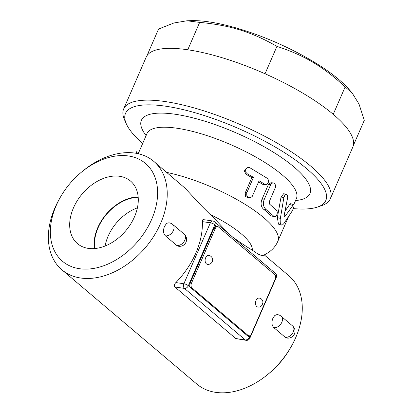 <?xml version="1.0" encoding="UTF-8"?>
<svg xmlns="http://www.w3.org/2000/svg" width="413" height="413" viewBox="0 0 413 413"><rect width="100%" height="100%" fill="white"/><g stroke="black" fill="none" stroke-linecap="round" stroke-linejoin="round"><path stroke-width="0.62" d="M142.661 143.512A109.208 31.202 23.5 0 1 126.352 123.905A109.208 31.202 23.5 0 1 165.742 106.213A109.208 31.202 23.5 0 1 289.177 155.686A109.208 31.202 23.5 0 1 317.545 207.042A109.208 31.202 23.5 0 1 293.411 208.611M274.599 216.784L271.145 215.849A81.475 23.278 -156.5 0 0 263.458 209.138C261.047 206.789 260.489 203.661 261.785 199.763L268.409 184.528L270.897 182.716L273.174 182.887L271.733 183.315L270.773 184.466L264.057 199.897C262.771 203.805 263.391 206.98 265.915 209.412L274.335 216.696L275.915 216.34L277.138 214.13L277.324 212.241L276.829 210.62L269.622 204.167L269.224 201.797L275.435 187.347L275.528 185.654L275.115 184.306L274.387 183.387L273.174 182.887M250.17 197.77L248.311 197.956L245.508 196.407L245.234 192.871L251.858 177.636A81.475 23.278 -156.5 0 0 246.2 174.405L244.32 171.09L246.349 168.101L248.218 167.492L249.72 167.657L267.185 178.24L268.285 179.8L268.44 182.154L267.206 184.183L265.347 184.626L259.09 180.77L252.214 196.48L250.34 197.75L248.28 197.28L246.793 195.349L246.706 193L253.479 177.353L247.387 173.868L246.179 172.644L245.627 171.137L245.714 169.691L246.453 168.385L247.573 167.652M265.76 184.668L262.301 184.219A81.475 23.278 -156.5 0 0 258.636 181.808M281.573 225.07L278.455 224.13L277.366 217.589L281.031 197.047L283.679 193.702L286.524 194.342L285.688 194.471L284.856 195.179L283.86 197.657L280.159 219.633L280.272 222.984L281.238 224.899L282.466 224.951L283.865 223.593L292.518 210.511L294.056 206.288L293.984 204.869L293.178 205.039L285.135 216.216L284.655 216.582L284.314 216.386L284.221 215.065L287.691 197.373L287.484 195.303L286.524 194.342M285.053 211.157L289.652 204.471L290.669 203.661L293.819 204.729M317.545 207.042L321.789 205.586A112.677 32.188 -156.5 0 0 330.312 198.829A112.677 32.188 -156.5 0 0 279.565 144.509A112.677 32.188 -156.5 0 0 165.169 101.557A112.677 32.188 -156.5 0 0 123.652 108.97A112.677 32.188 -156.5 0 0 124.525 119.811L126.352 123.905M330.312 198.829L352.836 147.028A112.677 32.188 -156.5 0 0 302.089 92.713A112.677 32.188 -156.5 0 0 187.688 49.761A112.677 32.188 -156.5 0 0 146.176 57.17L123.652 108.97M265.038 73.767L276.947 46.38C251.651 31.915 230.026 25.203 199.66 22.395L186.991 20.779L173.95 22.973L158.556 29.044L146.93 55.77M187.76 49.772L199.66 22.395M186.991 20.779L191.033 20.65A100.54 28.724 23.5 0 1 348.954 89.316L352.134 92.956L345.139 86.952C323.121 66.514 304.035 55.161 276.947 46.38M353.342 145.521L364.292 120.338L359.031 104.097L352.134 92.956M333.239 114.324L345.139 86.952M136.135 153.285L136.651 151.71L138.747 152.5M251.858 177.636L253.479 177.353M288.413 216.939L277.841 241.259C275.28 247.382 270.36 252.116 263.081 255.456L261.109 255.353L257.965 254.021L252.286 250.144C247.232 247.201 240.655 242.818 232.545 237C225.08 230.635 215.669 219.288 210.134 214.455L200.961 205.271L185.138 188.245L153.719 161.313A71.072 49.405 -49.7 0 0 83.034 170.863L81.645 171.999A64.139 44.583 130.3 0 1 157.172 186.118A64.139 44.583 130.3 0 1 94.747 268.233A64.139 44.583 130.3 0 1 56.292 205.349A64.139 44.583 130.3 0 1 60.525 196.944A64.139 44.583 130.3 0 1 81.645 171.999M60.525 196.944L59.627 198.503A71.072 49.405 -49.7 0 0 54.939 207.816A71.072 49.405 -49.7 0 0 61.867 269.797A71.072 49.405 -49.7 0 0 145.5 247.48A71.072 49.405 -49.7 0 0 153.719 161.313M264.274 254.919L288.764 275.657A71.072 49.405 130.3 0 1 291.005 346.951A71.072 49.405 130.3 0 1 267.598 374.591A71.072 49.405 130.3 0 1 196.913 384.142L61.867 269.797M184.146 234.109A6.933 6.933 0 0 1 178.271 246.189L176.764 245.451L165.355 235.787C163.285 233.505 162.985 230.418 164.446 226.515L166.212 223.898L167.461 223.066L168.886 222.834A6.933 6.933 0 0 1 172.732 224.445L184.146 234.109A6.933 4.822 130.3 0 1 184.177 241.373A6.933 4.822 130.3 0 1 177.017 245.492A6.933 4.822 130.3 0 1 176.764 245.451M285.187 337.245A6.933 4.822 130.3 0 0 285.435 337.292A6.933 4.822 130.3 0 0 292.595 333.172A6.933 4.822 130.3 0 0 292.564 325.903A6.933 6.933 0 0 1 286.689 337.989L285.187 337.245L273.773 327.581C271.702 325.305 271.403 322.212 272.864 318.315L274.593 315.728L275.972 314.825L277.304 314.629A6.933 6.933 0 0 1 281.15 316.239A6.933 4.822 -49.7 0 1 281.181 323.508A6.933 4.822 -49.7 0 1 274.02 327.628A6.933 4.822 -49.7 0 1 273.773 327.581M249.917 335.666L249.22 337.271A3.469 2.411 130.3 0 1 245.317 339.94A3.469 2.287 98.3 0 0 246.138 340.322L235.828 338.588L174.905 287.004C173.976 285.739 174.296 284.263 175.871 282.575A71.072 49.405 -49.7 0 0 202.365 221.636L202.804 219.783L203.232 219.602L212.772 220.986A3.469 2.287 98.3 0 0 210.372 222.808A3.469 0.991 23.5 0 1 214.848 224.796A3.469 2.411 -49.7 0 0 214.512 221.771L275.378 273.308A3.469 2.411 130.3 0 1 275.714 276.333A3.469 0.991 23.5 0 1 276.318 277.335A3.469 3.469 0 0 0 275.378 273.308M218.518 226.995L274.63 274.506A3.469 2.287 -81.7 0 1 275.203 279.162L251.357 334.009A3.469 2.287 -81.7 0 1 248.951 335.831A3.469 2.287 -81.7 0 1 248.13 335.444L192.019 287.933A3.469 2.287 -81.7 0 1 191.441 283.277L215.292 228.435A3.469 2.287 -81.7 0 1 217.692 226.613A3.469 2.287 -81.7 0 1 218.518 226.995M248.951 335.831L247.666 335.64A3.469 2.287 -81.7 0 1 246.84 335.258L190.729 287.747A3.469 2.287 -81.7 0 1 190.156 283.091L214.001 228.244A3.469 2.287 -81.7 0 1 216.407 226.427L217.692 226.613M257.872 307.019A4.507 2.974 -81.7 0 1 256.803 306.523A4.507 2.974 -81.7 0 1 255.766 301.273A4.507 2.974 -81.7 0 1 259.178 298.098C261.016 298.196 262.286 299.482 262.993 301.965C262.394 305.78 260.686 307.463 257.872 307.019M207.465 264.341A4.507 2.974 -81.7 0 1 206.397 263.845A4.507 2.974 -81.7 0 1 205.359 258.595A4.507 2.974 -81.7 0 1 208.771 255.425A4.507 4.507 0 0 1 212.581 260.536A4.507 4.507 0 0 1 207.465 264.341M88.31 248.389A41.026 28.518 130.3 0 1 78.15 244.186A41.026 28.518 130.3 0 1 82.223 193.904A41.026 28.518 130.3 0 1 131.143 181.596A41.026 28.518 130.3 0 1 130.348 224.543A41.026 28.518 130.3 0 1 88.31 248.389M94.396 248.58A39.7 27.594 130.3 0 1 138.154 196.898M138.19 197.306A39.23 27.268 -49.7 0 0 94.809 248.543M105.078 246.029A39.23 27.268 130.3 0 1 137.4 207.853M267.598 374.591L268.987 373.45A64.139 44.583 -49.7 0 0 290.107 348.505L291.005 346.951M295.538 200.558A91.872 26.246 -156.5 0 0 236.128 132.872A91.872 26.246 -156.5 0 0 146.104 135.583M147.183 132.666L146.966 133.595A81.475 23.278 23.5 0 1 230.97 144.741A81.475 23.278 23.5 0 1 296.4 198.576L296.937 197.781M277.841 241.259A81.475 23.278 -156.5 0 0 222.824 192.205A81.475 23.278 -156.5 0 0 166.852 172.433M281.031 197.047L283.86 197.657M277.366 217.589L280.35 218.374M289.652 204.471L292.802 205.509M284.185 215.932L285.135 216.216M246.2 174.405L247.583 173.981M245.234 192.871L246.855 192.587M262.301 184.219L264.372 184.213M268.409 184.528L270.68 184.663M261.785 199.763L264.057 199.897M263.458 209.138L265.915 209.412M271.145 215.849L273.927 216.407M252.286 250.144A61.826 17.661 -156.5 0 0 210.134 214.455M165.355 235.787A6.933 4.822 -49.7 0 0 165.603 235.828A6.933 4.822 -49.7 0 0 172.763 231.714A6.933 4.822 -49.7 0 0 172.732 224.445M192.019 287.933L190.729 287.747L188.354 285.734L214.848 224.796L216.851 226.489M275.523 276.168L275.595 276.612M214.001 228.244L215.292 228.435M248.13 335.444L246.84 335.258L249.22 337.271A3.469 0.991 -156.5 0 1 249.819 338.273L276.318 277.335M191.441 283.277L190.156 283.091M202.365 221.636L210.372 222.808L183.873 283.746A3.469 2.287 98.3 0 0 184.451 288.403A3.469 2.411 -49.7 0 0 188.354 285.734A3.469 0.991 -156.5 0 0 183.873 283.746L175.871 282.575M174.905 287.004L184.451 288.403L245.317 339.94L235.777 338.541M146.966 133.595L138.226 153.703M296.4 198.57L293.736 204.703M292.564 325.903L281.15 316.239M214.512 221.771A3.469 3.469 0 0 0 212.772 220.986M246.138 340.322A3.469 3.469 0 0 0 249.819 338.273"/></g></svg>
